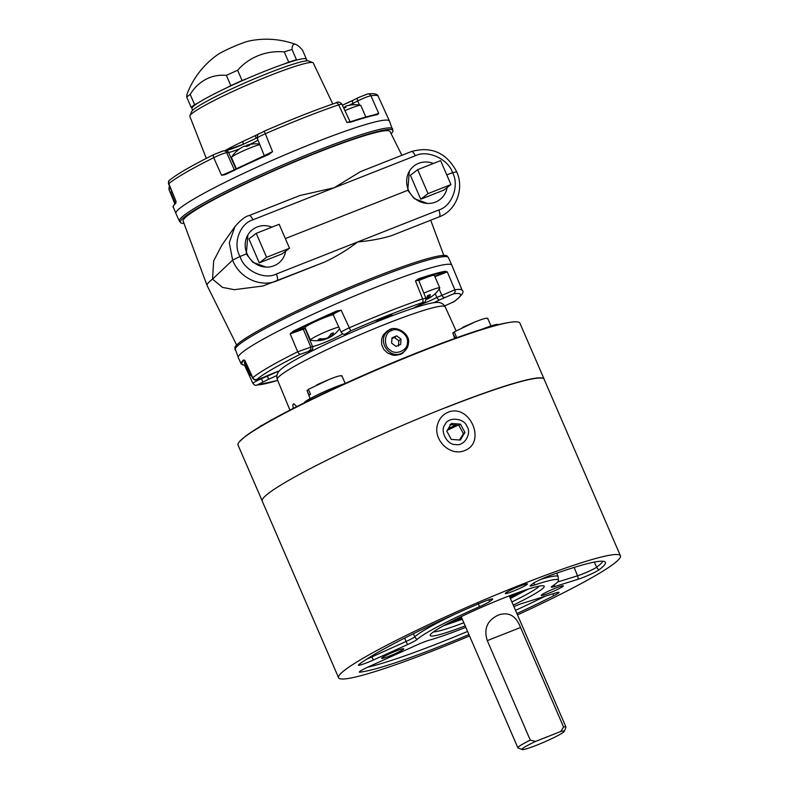 <?xml version="1.0" encoding="UTF-8"?>
<svg xmlns="http://www.w3.org/2000/svg" width="789" height="789" viewBox="0 0 789 789"><rect width="100%" height="100%" fill="white"/><g stroke="black" fill="none" stroke-linecap="round" stroke-linejoin="round"><path stroke-width="1.18" d="M266.041 267.096L252.884 262.313L246.306 253.979L240.063 256.445C243.89 270.44 264.266 280.282 276.416 274A6.292 2.13 68.5 0 1 276.84 280.884L324.555 262.076L262.974 285.983L234.323 289.691L222.498 287.374L212.547 279.158A116.338 10.543 156.6 0 0 207.103 285.529A116.338 10.543 156.6 0 0 207.142 285.628L236.641 345.02M276.13 281.16L276.84 280.884A6.292 2.13 68.5 0 1 276.821 280.894C260.469 287.857 239.156 277.876 232.637 260.094L212.547 279.158L213.671 260.863L221.995 244.955L234.935 226.621L229.283 242.726L232.637 260.094L240.063 256.445C232.479 244.077 239.708 223.534 252.953 219.786A6.292 2.13 -111.5 0 0 249.028 215.575C245.438 216.285 240.744 219.963 234.944 226.611L234.935 226.621M324.417 262.126C336.548 256.474 347.604 249.768 357.595 241.986C370.327 240.803 381.659 238.692 391.6 235.635L439.207 216.867A6.292 2.13 68.5 0 1 439.187 216.867L391.6 235.635M249.028 215.575L299.899 195.514L334.132 187.772L360.514 171.617L411.394 151.547A6.292 2.13 -111.5 0 1 415.32 155.758C427.431 149.506 448.28 158.974 452.541 172.653L446.791 174.921M427.49 203.434L414.333 198.65L407.755 190.317L285.342 238.584M271.949 227.133A21.224 19.873 -127.5 0 0 251.947 230.112A21.224 19.873 -127.5 0 0 249.797 258.467A21.224 19.873 -127.5 0 0 277.728 263.773A21.224 19.873 -127.5 0 0 285.657 251.198L285.618 251.454M433.398 163.471A21.224 19.873 -127.5 0 0 413.397 166.449A21.224 19.873 -127.5 0 0 411.247 194.804A21.224 19.873 -127.5 0 0 439.177 200.11A21.224 19.873 -127.5 0 0 447.107 187.535L447.067 187.792M276.416 274L438.783 209.973C451.979 206.254 459.691 185.346 452.541 172.653L456.081 171.982M246.306 253.979L247.874 234.974M407.755 190.317L409.323 171.312M207.103 285.529L183.166 221.127A112.728 10.218 -23.4 0 1 282.58 167.021A112.728 10.218 -23.4 0 1 390.082 131.585L401.867 155.305M390.417 316.428A8.906 0.809 156.6 0 0 391.758 315.58A8.906 0.809 156.6 0 0 392.143 315.117A8.906 0.809 156.6 0 0 383.641 317.918A8.906 0.809 156.6 0 0 375.791 322.188A8.906 0.809 156.6 0 0 375.791 322.198M448.379 257.579L447.028 255.932A115.776 10.494 156.6 0 0 352.624 286.072A115.776 10.494 156.6 0 0 239.817 342.308A115.776 10.494 156.6 0 0 234.816 347.762L238.308 357.644A116.338 10.543 156.6 0 0 238.317 357.673A116.338 10.543 156.6 0 1 241.612 352.93A116.338 10.543 156.6 0 1 356.362 295.204A116.338 10.543 156.6 0 1 451.85 265.232A116.338 10.543 156.6 0 0 451.85 265.232L448.379 257.579A116.19 10.533 156.6 0 0 355.967 286.279A116.19 10.533 156.6 0 0 240.053 343.836A116.19 10.533 156.6 0 0 235.102 349.872M245.389 365.041L244.768 365.692L244.067 365.129A0.523 0.513 -87.1 0 0 244.067 365.129L241.128 363.857A116.22 10.533 -23.4 0 1 243.347 360.06L244.728 360.149L252.835 377.714A115.865 10.504 -23.4 0 1 297.69 351.776L290.194 333.855L293.38 331.133A116.22 10.533 -23.4 0 1 336.528 311.103L341.154 310.195L349.31 327.81A115.865 10.504 -23.4 0 1 422.638 298.903L415.478 280.894L418.318 278.852L418.653 279.947M418.318 278.852A116.22 10.533 -23.4 0 1 445.262 271.238L447.304 271.899L454.868 289.79A115.865 10.504 -23.4 0 1 462.226 290.411L451.86 265.262M314.19 349.872A20.909 1.894 -23.4 0 1 311.004 350.602L300.491 354.182A112.719 10.218 156.6 0 0 256.859 379.41C256.386 380.071 258.259 379.529 262.481 377.783L268.428 375.229A20.909 1.894 -23.4 0 1 279.326 370.909L262.481 377.783C259.344 378.217 256.04 382.507 252.579 378.109L252.835 377.714A3.146 2.998 49.8 0 0 256.859 379.41M276.9 375.515A20.909 1.894 -23.4 0 1 268.654 379.253L257.175 384.963A112.719 10.218 156.6 0 0 277.689 380.397M445.095 305.767A3.146 1.923 70.6 0 1 444.888 305.866A3.146 1.923 70.6 0 1 444.69 305.915L453.853 301.733A112.719 10.218 156.6 0 0 453.399 293.883L439.818 299.81A20.909 1.894 -23.4 0 1 433.822 302.7M413.397 308.183A20.909 1.894 -23.4 0 1 417.056 306.24L421.849 303.804C424.886 302.187 424.955 301.832 422.046 302.739A112.719 10.218 156.6 0 0 350.711 330.867L345.582 333.885L347.456 333.688A20.909 1.894 -23.4 0 1 348.403 333.816M434.709 276.219L445.026 271.919A115.697 10.484 156.6 0 0 418.2 279.493L415.478 280.894L418.673 280.203L425.873 298.242L422.638 298.903A3.146 2.061 -108.9 0 1 422.046 302.739M332.899 314.436L332.84 314.446C331.676 314.466 332.988 313.519 336.785 311.606A115.697 10.484 156.6 0 0 293.824 331.538L305.205 327.928M244.294 360.326L244.018 360.346A115.697 10.484 156.6 0 0 244.294 365.09L245.142 364.479M435.212 293.705L436.889 297.473L454.868 289.79A3.146 2.959 -98.9 0 1 453.399 293.883M445.262 271.238L445.026 271.919L447.304 271.899L435.114 276.653M341.617 332.327C340.513 332.179 343.077 330.67 349.31 327.81L350.711 330.867M336.528 311.103L336.785 311.606L341.154 310.195C334.921 313.006 332.366 314.505 333.5 314.703M300.491 354.182A3.146 1.608 63.5 0 1 297.69 351.776L312.523 346.509A17.762 1.608 156.6 0 0 326.922 341.538A17.762 1.608 156.6 0 0 342.673 333.806M305.471 328.549A17.427 1.578 -23.4 0 1 305.126 328.589L290.194 333.855L293.824 331.538L293.38 331.133M253.161 383.415C252.411 383.109 255.182 381.531 261.475 378.681L267.422 376.126A17.762 1.608 156.6 0 0 276.18 372.092M243.347 360.06A0.523 0.503 46.9 0 0 244.018 360.346L244.6 360.257M245.054 365.771L244.294 365.09L245.054 365.771M244.639 365.534L244.028 365.129A0.523 0.513 -87.1 0 0 244.294 365.09M183.995 223.366A115.776 10.494 -23.4 0 1 180.75 222.823A115.776 10.494 -23.4 0 1 282.472 166.765A115.776 10.494 -23.4 0 1 392.961 130.984A115.776 10.494 -23.4 0 1 391.147 133.726M189.902 115.815L191.549 111.722A64.096 5.809 -23.4 0 1 268.191 73.18A64.096 5.809 -23.4 0 1 308.716 61.019L312.819 62.627A67.243 6.095 156.6 0 0 249.166 84.137A67.243 6.095 156.6 0 0 189.902 115.815A67.243 6.095 156.6 0 0 189.863 116.417L206.294 158.372M332.761 103.99L313.292 63.012A67.243 6.095 156.6 0 0 312.819 62.627M224.658 150.729A68.988 6.253 -23.4 0 1 242.657 141.547L255.261 135.629A68.988 6.253 -23.4 0 1 258.457 134.179M353.393 100.095A3.146 1.756 63.1 0 0 353.216 100.164L358.009 97.737A3.146 1.756 63.1 0 1 358.186 97.658L366.974 94.167M359.528 105.095L357.693 100.972C363.295 98.191 367.694 96.445 370.889 95.725A3.146 2.959 -98.9 0 0 367.733 93.93C374.173 93.201 377.665 93.99 378.227 96.307A115.865 10.504 156.6 0 0 370.889 95.725L378.71 113.399L377.477 114.612A116.22 10.533 156.6 0 0 350.543 122.226L346.884 122.384L338.659 104.829A115.865 10.504 156.6 0 0 265.331 133.745L272.56 151.695L268.753 154.476A116.22 10.533 156.6 0 0 225.605 174.507L221.601 175.345L213.711 157.701A115.865 10.504 156.6 0 0 168.856 183.64L168.58 184.005C168.254 181.805 168.609 180.523 169.645 180.168L169.645 180.168C176.983 174.142 191.737 165.601 213.908 154.526A3.146 1.608 63.5 0 1 214.066 154.466L222.705 151.084M392.685 128.883A116.19 10.533 -23.4 0 0 300.431 157.484A116.19 10.533 -23.4 0 0 184.35 215.111A116.19 10.533 -23.4 0 0 179.409 221.176L175.937 213.513A116.338 10.543 -23.4 0 1 175.927 213.484A116.338 10.543 -23.4 0 1 180.878 207.448A116.338 10.543 -23.4 0 1 296.94 149.821A116.338 10.543 -23.4 0 1 389.47 121.082A116.338 10.543 -23.4 0 1 389.48 121.111L392.961 130.984M169.645 180.168A3.146 2.998 49.8 0 0 168.856 183.64L176.134 201.639L175.572 203.444A0.523 0.503 -133.1 0 1 175.691 202.872L175.691 202.872A0.523 0.503 -133.1 0 1 175.71 202.862L175.691 202.872C173.255 205.771 172.475 207.211 173.333 207.201L175.927 213.484M264.483 156.123L257.204 138.174C257.944 131.98 257.293 135.471 264.276 131.142C290.944 119.573 314.801 110.164 335.848 102.925A3.146 2.061 71.1 0 0 335.621 103.024A112.719 10.218 -23.4 0 0 264.285 131.152L265.331 133.745C259.048 136.527 256.484 138.036 257.638 138.262M264.917 156.192C263.782 156.015 266.327 154.516 272.56 151.695L225.644 173.975A115.697 10.484 -23.4 0 1 268.595 154.042L268.753 154.476M236.019 168.945L228.544 152.445L226.67 152.642C223.79 153.204 219.47 154.891 213.711 157.701A3.146 1.608 63.5 0 1 213.908 154.526L223.622 150.837A3.146 3.008 84 0 1 226.67 152.642L234.53 170.296M225.644 173.975L221.601 175.345L231.276 171.223M341.864 104.109L338.659 104.829A3.146 2.061 71.1 0 0 335.848 102.925C337.741 101.475 339.753 101.87 341.864 104.109L350.089 121.703L346.884 122.384L350.02 121.93M373.848 114.967L378.71 113.399L376.945 114.316C370.593 115.529 361.628 118.054 350.06 121.91L350.543 122.226M170.246 188.107L168.885 189.252L174.793 203.769M168.58 184.005L176.134 201.639L175.839 202.783M255.735 138.42L242.548 144.604A20.909 1.894 156.6 0 1 225.999 150.63M242.657 141.547A3.146 1.302 -115.8 0 1 242.785 144.486M255.883 138.312A3.146 0.671 65.5 0 0 255.261 135.629M186.717 97.096L191.155 107.353A64.461 5.839 -23.4 0 1 194.656 104.681L190.208 94.414A64.461 5.839 -23.4 0 0 186.717 97.096A61.335 10.711 65.7 0 1 187.24 93.585A84.896 84.896 0 0 1 217.685 54.628A18.749 1.696 -23.4 0 1 233.041 46.876A18.749 1.696 -23.4 0 1 249.196 40.989A84.896 84.896 0 0 1 295.885 44.47A61.335 10.711 -114.3 0 1 302.503 50.131L306.951 60.398A64.461 5.839 -23.4 0 1 306.793 60.546M190.208 94.414A61.335 46.729 72.7 0 1 226.384 75.369A64.461 5.839 -23.4 0 1 237.637 70.28A61.335 57.439 -127.5 0 1 284.277 51.896A64.461 5.839 -23.4 0 1 292.038 49.48A61.335 10.711 -114.3 0 1 295.885 44.47M284.277 51.896L288.725 62.153A64.461 5.839 -23.4 0 1 296.486 59.747L292.038 49.48M226.384 75.369L230.822 85.636A64.461 5.839 -23.4 0 1 242.085 80.547L237.637 70.28M288.725 62.153L283.34 64.284M247.539 78.397L242.085 80.547M230.822 85.636L226.611 87.855M198.769 102.511L194.656 104.681M191.155 107.353L192.329 107.432M297.67 59.816L296.486 59.747M192.654 110.312L191.914 108.616A62.262 5.641 -23.4 0 1 194.567 105.371A62.262 5.641 -23.4 0 1 256.721 74.511A62.262 5.641 -23.4 0 1 306.191 59.165L306.931 60.861M256.228 233.337L266.583 257.283L289.524 248.239L279.158 224.293L256.228 233.337L248.929 238.929L259.285 262.875L266.583 257.283M259.285 262.875L282.225 253.831L289.524 248.239M417.677 169.674L428.032 193.621L450.973 184.577L440.607 160.631L417.677 169.674L410.379 175.266L420.734 199.213L428.032 193.621M420.734 199.213L443.674 190.169L450.973 184.577M517.485 614.907A153.549 13.738 156.6 0 0 620.45 555.841A153.549 13.738 156.6 0 0 522.348 584.166A153.549 13.738 156.6 0 0 338.56 677.692L262.175 500.995A153.549 13.738 -23.4 0 1 445.972 407.469A153.549 13.738 -23.4 0 1 543.986 378.976M513.254 605.133A62.104 5.562 156.6 0 0 541.579 589.452A62.104 5.562 156.6 0 0 543.808 585.892A62.104 5.562 156.6 0 0 485.018 605.784A62.104 5.562 156.6 0 0 430.242 634.977A62.104 5.562 156.6 0 0 465.185 625.904M373.414 659.979L407.637 644.534A13.472 1.203 156.6 0 0 417.125 639.445A77.716 6.953 -23.4 0 1 479.594 606.662A13.472 1.203 156.6 0 0 490.077 601.267L492.139 599.699A13.472 1.203 156.6 0 0 492.661 598.95A13.472 1.203 156.6 0 0 480.442 603.003A137.148 12.279 156.6 0 0 358.926 664.516A13.472 1.203 156.6 0 0 358.403 665.088A13.472 1.203 156.6 0 0 373.414 659.979A6.292 1.095 -114.3 0 1 371.875 656.902L406.098 641.457A12.368 1.105 156.6 0 0 414.807 636.792A78.821 7.052 -23.4 0 1 455.115 614.098M532.772 583.682L530.721 585.251A13.472 1.203 156.6 0 0 530.139 585.862A13.472 1.203 156.6 0 0 534.321 585.083A77.716 6.953 -23.4 0 1 558.474 580.596A77.716 6.953 -23.4 0 1 552.349 586.119A13.472 1.203 156.6 0 0 551.284 587.085A13.472 1.203 156.6 0 0 554.499 586.612L578.09 579.264A13.472 1.203 156.6 0 0 598.969 569.855A137.148 12.279 156.6 0 0 604.847 561.758A137.148 12.279 156.6 0 0 551.649 574.925A13.472 1.203 156.6 0 0 532.772 583.682M465.806 627.324A77.716 6.953 -23.4 0 1 429.374 640.155A13.472 1.203 156.6 0 0 416.73 645.057L369.055 666.577A13.472 1.203 156.6 0 0 359.32 671.991A13.472 1.203 156.6 0 0 359.952 672.169A137.148 12.279 156.6 0 0 468.942 634.603M516.884 613.517A137.148 12.279 156.6 0 0 553.986 595.656A13.472 1.203 156.6 0 0 558.987 592.322A13.472 1.203 156.6 0 0 555.821 592.924L522.969 603.161A13.472 1.203 156.6 0 0 513.895 606.613M389.312 656.132A12.052 1.075 156.6 0 0 403.228 649.416A12.052 1.075 156.6 0 0 403.652 648.726A12.052 1.075 156.6 0 0 392.251 652.582A12.052 1.075 156.6 0 0 381.62 658.253A12.052 1.075 156.6 0 0 389.312 656.132M548.927 593.19A12.052 1.075 156.6 0 0 562.843 586.474A12.052 1.075 156.6 0 0 563.267 585.783A12.052 1.075 156.6 0 0 551.866 589.649A12.052 1.075 156.6 0 0 541.234 595.31A12.052 1.075 156.6 0 0 548.927 593.19M512.988 591.286A12.052 1.075 156.6 0 0 526.894 584.57A12.052 1.075 156.6 0 0 527.328 583.88A12.052 1.075 156.6 0 0 515.917 587.736A12.052 1.075 156.6 0 0 505.295 593.407A12.052 1.075 156.6 0 0 512.988 591.286M338.56 677.692A153.549 13.738 156.6 0 0 436.662 649.357A153.549 13.738 156.6 0 0 469.534 635.954M448.044 412.262C443.083 414.373 439.7 418.091 437.905 423.407C431.987 438.753 449.533 456.989 464.603 450.588C486.862 442.511 469.82 403.218 448.044 412.262M511.893 601.968A58.968 5.276 156.6 0 0 537.585 587.667A58.968 5.276 156.6 0 0 539.39 586.109M433.427 631.91A58.968 5.276 156.6 0 0 463.824 622.748M520.553 627.502L487.277 640.619C483.539 628.685 487.346 620.124 498.678 614.937C508.797 611.643 516.085 615.824 520.553 627.502L487.277 640.619C483.539 628.685 487.346 620.124 498.678 614.937C508.797 611.643 516.085 615.824 520.553 627.502L563.563 727.024A26.185 2.347 -23.4 0 1 565.94 727.014A26.185 2.347 -23.4 0 1 565.93 727.251L564.283 731.344A23.039 2.061 156.6 0 0 560.752 731.492L563.563 727.024M535.593 741.413A23.039 2.061 156.6 0 0 522.16 749.55L518.057 747.942A26.185 2.347 -23.4 0 1 517.87 747.794A26.185 2.347 -23.4 0 1 530.297 740.141L535.593 741.413L560.752 731.492M487.277 640.619L530.297 740.141M522.16 749.55A23.039 2.061 156.6 0 0 543.966 742.173A23.039 2.061 156.6 0 0 564.283 731.344M296.792 406.582L293.666 403.721L292.827 404.856L293.252 408.386M407.045 348.057L402.617 353.275L400.348 354.439L395.24 355.356L392.577 355.08L387.636 353.077L383.789 349.419L381.679 344.606L381.629 339.378L382.389 336.864L383.622 334.556L387.291 330.936L391.63 329.161M446.229 407.499A153.549 13.916 -23.4 0 1 544.223 379.341A153.549 13.916 -23.4 0 1 544.321 379.716M277.314 379.499A91.465 8.294 156.6 0 1 280.588 375.239A91.465 8.294 156.6 0 1 371.402 329.881A91.465 8.294 156.6 0 1 445.203 306.842C442.954 302.789 438.94 301.94 434.926 302.562A87.145 7.9 156.6 0 0 357.466 329.861A87.145 7.9 156.6 0 0 282.087 368.364A87.145 7.9 156.6 0 0 281.229 369.074C278.024 371.57 275.894 375.081 277.314 379.499L289.928 410.102M481.28 329.496A26.205 2.377 -23.4 0 1 498.135 324.644L498.155 324.683M304.219 402.854A26.205 2.377 -23.4 0 1 318.805 394.214A26.205 2.377 -23.4 0 1 345.02 383.493M544.223 379.341L519.882 323.105A153.549 13.916 156.6 0 0 516.312 321.794A153.549 13.916 156.6 0 0 421.898 351.253A153.549 13.916 156.6 0 0 244.629 437.037A153.549 13.916 156.6 0 0 239.531 441.564A153.549 13.916 156.6 0 0 238.041 445.075L262.086 500.62M455.805 425.074L448.32 428.595M511.489 595.024L509.516 596.474M461.338 617.008L460.135 617.166M456.052 619.168L461.526 617.442M509.595 596.662L514.615 593.861M450.45 622.008L461.871 618.231M509.941 597.46L520.513 591.72M487.405 318.776C487.74 317.503 483.756 318.509 475.432 321.774L454.208 331.863L456.328 336.745L454.928 337.82L452.807 332.938L454.72 338.461M476.339 321.419L475.313 321.823L476.339 321.419M452.807 332.938L454.336 332.149M341.607 376.245C341.943 374.982 337.958 375.978 329.634 379.243L308.41 389.332L310.531 394.214L309.13 395.289L307.01 390.407L310.087 398.632M330.532 378.888L329.506 379.292L330.532 378.888M307.01 390.407L308.538 389.618M272.807 419.245L262.017 425.419M260.419 426.04L261.948 425.251M391.926 338.629L394.48 337.524L398.82 340.779L398.455 346.046M396.68 335.848L401.009 339.092L400.654 344.369L395.95 346.391L391.62 343.146L391.975 337.87L396.68 335.848L394.48 337.524M401.009 339.092L398.82 340.779M408.426 343.156C408.317 346.371 406.789 349.271 403.83 351.864C390.733 361.924 375.722 340.779 387.912 331.045C393.839 323.875 410.704 333.126 408.426 343.156M407.361 342.613C408.169 350.247 395.516 355.701 390.131 350.04C383.257 346.519 384.233 332.317 391.452 330.709C397.508 326.597 409.195 335.345 407.361 342.613M460.49 424.137L464.938 432.441L460.332 440.075L451.269 439.394L446.811 431.1L451.416 423.456L460.49 424.137L458.912 425.34L449.898 424.62M464.938 432.441L463.36 433.644L458.912 425.34M459.543 440.015L463.36 433.644M466.832 426.188C472.276 433.21 464.129 446.692 455.756 444.532C447.343 445.45 439.473 430.784 445.045 424.571C448.014 416.641 464.021 417.835 466.832 426.188M259.808 144.604A16.401 1.489 156.6 0 0 245.142 150.038A16.401 1.489 156.6 0 0 232.183 156.715A16.401 1.489 156.6 0 0 231.532 157.336A16.401 1.489 156.6 0 0 231.483 157.563L236.335 168.797M247.105 145.215L246.622 145.324A28.246 9.576 68.5 0 1 246.898 145.215A28.246 9.576 68.5 0 1 249.541 145.324A10.425 0.947 156.6 0 0 246.701 146.448A28.246 9.576 -111.5 0 0 243.781 146.438L242.844 146.892A28.246 26.451 52.5 0 0 242.351 147.148A28.246 26.451 52.5 0 0 236.69 151.291A10.425 0.947 156.6 0 0 235.852 151.912A10.425 0.947 156.6 0 0 235.783 151.981M243.781 146.438L242.844 146.892M235.95 151.823A28.246 26.451 -127.5 0 1 238.475 149.703M245.271 146.359L246.207 145.906A28.246 26.451 -127.5 0 1 246.76 145.748M365.82 117.019L360.8 105.42A16.401 1.489 156.6 0 0 360.603 105.292A16.401 1.489 156.6 0 0 345.651 110.352A16.401 1.489 156.6 0 0 344.931 110.667M345.414 107.531A28.246 0.937 66.8 0 1 345.237 106.87L345.503 107.491M345.207 106.407L345.651 107.432L345.207 106.407A28.246 0.937 66.8 0 1 345.217 106.407A28.246 0.937 66.8 0 1 345.898 107.334A10.425 0.947 156.6 0 0 343.787 108.221M171.686 191.668A16.401 1.489 156.6 0 0 170.838 192.437A16.401 1.489 156.6 0 0 170.799 192.664L175.355 203.197M324.989 339.359L324.989 339.359A28.246 17.279 -109.4 0 1 323.796 339.753A28.296 28.296 0 0 1 310.639 340.158A16.401 1.489 -23.4 0 1 310.442 340.039L305.057 327.583A16.401 1.489 -23.4 0 1 315.866 321.34A16.401 1.489 -23.4 0 1 333.096 314.683M310.442 340.039A16.401 1.489 -23.4 0 1 318.352 335.157A16.401 1.489 -23.4 0 1 334.28 328.451A16.401 1.489 -23.4 0 1 338.797 327.06M324.545 338.668L324.821 339.319A28.246 22.191 -120 0 1 318.223 339.694A10.425 0.947 -23.4 0 1 319.969 338.688A28.246 22.191 60 0 0 326.557 338.313L327.603 337.85A28.246 17.279 -109.4 0 0 331.084 333.727A10.425 0.947 -23.4 0 1 333.51 332.879A28.246 17.279 70.6 0 1 330.029 336.992L330.197 337.031A28.246 22.191 60 0 0 332.761 335.522A28.296 28.296 0 0 0 339.546 328.697M329.565 335.936L330.197 337.031M330.502 336.883A28.246 22.191 -120 0 1 328.461 338.037L327.415 338.501A28.246 17.279 70.6 0 1 325.088 339.152M251.375 375.515A28.296 28.296 0 0 1 249.955 375.258A16.401 1.489 -23.4 0 1 249.758 375.13L244.363 362.684A16.401 1.489 -23.4 0 1 245.073 361.826M249.758 375.13A16.401 1.489 -23.4 0 1 250.724 374.085M418.811 280.549A16.401 1.489 -23.4 0 1 434.374 275.43L439.759 287.886A16.401 1.489 -23.4 0 1 439.71 288.113A28.296 28.296 0 0 1 435.4 293.538A10.425 0.947 -23.4 0 1 435.291 293.636M423.841 293.153A16.401 1.489 -23.4 0 1 439.759 287.886M426.07 298.982A28.246 9.576 -111.5 0 0 427.441 295.737A10.425 0.947 -23.4 0 1 430.281 294.613A28.246 9.576 68.5 0 1 428.822 297.976L429.305 297.867A28.246 26.451 52.5 0 0 435.459 293.469A10.425 0.947 -23.4 0 1 435.4 293.538M427.786 295.589L429.305 297.867M432.767 295.747A28.246 26.451 -127.5 0 1 428.891 298.301A28.246 26.451 -127.5 0 1 428.397 298.558L427.46 299.011A28.246 9.576 68.5 0 1 426.099 299.287M427.352 296.131L428.397 298.558L427.46 299.011L426.859 297.611M438.783 209.973A6.292 2.13 68.5 0 1 439.207 216.867C456.338 210.633 464.583 188.581 456.565 171.499C446.367 152.691 431.317 146.044 411.394 151.547M252.953 219.786L415.32 155.758M419.275 305.136A17.762 1.608 156.6 0 0 436.889 297.473A3.146 1.756 -116.9 0 0 439.818 299.81M444.611 297.374A3.146 1.756 -116.9 0 1 441.672 295.037L439.138 289.021M305.235 328.007A0.523 0.503 -96 0 0 305.126 328.589L312.523 346.509A3.146 3.008 -96 0 1 311.004 350.602M303.38 328.116A0.523 0.503 -96 0 0 303.124 328.806L310.649 346.706A3.146 3.008 -96 0 1 309.13 350.799M267.254 375.742L268.654 379.253M261.297 378.286L262.717 381.807M453.853 301.733A3.146 2.88 54.6 0 0 454.434 301.418L454.434 301.418C461.92 295.372 464.524 291.693 462.226 290.411M277.698 380.436L256.031 385.229A3.146 3.048 -91.8 0 0 257.175 384.963M345.582 333.885A3.146 3.008 84 0 1 344.665 334.132L346.598 333.934M347.456 333.688A3.146 3.008 84 0 1 346.539 333.944M342.377 105.213A20.909 1.894 156.6 0 0 353.058 100.262M175.572 203.444A116.22 10.533 156.6 0 0 173.333 207.201M258.013 140.166A17.762 1.608 -23.4 0 1 249.718 144.456M239.649 148.815A17.762 1.608 -23.4 0 1 228.544 152.445A3.146 3.008 84 0 0 225.496 150.64L223.622 150.837M353.472 104.74L352.91 103.398A17.762 1.608 -23.4 0 1 348.925 105.341M345.266 106.998A17.762 1.608 -23.4 0 1 343.56 107.748M367.733 93.93L358.009 97.737A3.146 1.756 63.1 0 0 357.693 100.972L352.91 103.398A3.146 1.756 63.1 0 1 353.216 100.164L342.377 105.203M350.099 121.9A115.697 10.484 -23.4 0 1 376.836 114.356M404.609 638.084L406.098 641.457A6.292 1.095 -114.3 0 0 407.637 644.534M413.347 633.715L414.807 636.792A6.292 6.085 46.4 0 0 417.125 639.445M371.52 656.113L371.875 656.902A12.368 1.105 156.6 0 1 366.688 659.121M491.32 599.048A6.292 5.888 52.7 0 0 492.139 599.699M488.569 599.857A6.292 5.888 52.7 0 0 490.077 601.267M478.164 603.546L479.594 606.662M540.909 579.343A78.821 7.052 -23.4 0 1 558.148 576.67L556.758 573.13M557.567 582.035L577.518 575.812A12.368 1.105 156.6 0 0 596.681 567.183A136.043 12.18 156.6 0 0 602.855 561.235M574.155 567.419L577.518 575.812A6.292 4.793 72.7 0 1 578.09 579.264M594.295 562.113L596.681 567.183A6.292 5.858 -126.7 0 0 598.969 569.855M554.381 584.708A6.292 4.793 72.7 0 1 554.499 586.612M534.054 582.834A6.292 4.32 71.5 0 1 534.321 585.083M367.644 667.218A136.043 12.18 156.6 0 0 467.581 631.447M515.523 610.37A136.043 12.18 156.6 0 0 545.021 596.287M552.665 593.91A6.292 3.501 63.2 0 0 553.986 595.656M360.04 671.271A6.292 6.016 83.8 0 1 359.952 672.169M457.906 425.251A146.113 13.245 -23.4 0 1 447.314 430.261M443.398 625.785L462.315 619.266L443.31 625.825M528.186 589.136L510.384 598.496L528.097 589.166M475.146 321.882L462.61 327.356M329.348 379.361L316.813 384.825M246.622 145.324L247.046 146.3M328.175 337.376L328.461 338.037M443.793 255.38L430.715 220.21M241.128 363.857L238.317 357.673M344.665 334.132C343.757 334.635 342.594 334.023 341.193 332.277L332.997 314.397M256.031 385.229C255.439 385.713 254.393 385.081 252.874 383.346L244.768 365.692M252.579 378.118L244.472 360.524M444.7 305.935L454.434 301.418M413.554 308.134L422.026 303.735C424.729 303.242 426.011 301.408 425.873 298.242M179.409 221.176L180.75 222.823M378.227 96.307L389.47 121.082M169.379 185.987L168.885 189.252M254.561 139.002L257.046 137.68M243.574 144.15L225.496 150.64M558.474 580.596L558.148 576.67M544.075 379.144L620.45 555.841M565.94 727.014L509.26 595.873M517.87 747.794L461.19 616.653M445.203 306.842L456.042 330.749M239.531 441.564L245.438 436.278C251.168 431.928 259.611 426.622 270.775 420.379C293.587 407.676 322.425 393.533 357.318 377.961C388.859 363.946 418.624 351.756 446.633 341.41C481.487 328.49 504.713 321.951 516.312 321.794M490.995 325.965L487.661 318.253M345.188 383.415L341.864 375.732M270.223 420.458L272.836 419.225M259.611 144.111A28.296 28.296 0 0 0 246.898 145.215M243.623 146.517A28.296 28.296 0 0 0 242.351 147.148M235.852 151.912A28.296 28.296 0 0 0 231.532 157.336M247.006 146.32L246.582 145.344M360.603 105.292A28.296 28.296 0 0 0 345.217 106.407M171.548 191.332A28.296 28.296 0 0 0 170.838 192.437M324.861 338.629L325.147 339.27M329.447 336.084L329.901 337.13M427.618 298.942A28.296 28.296 0 0 0 428.891 298.301M427.746 295.609L428.792 298.035"/></g></svg>
